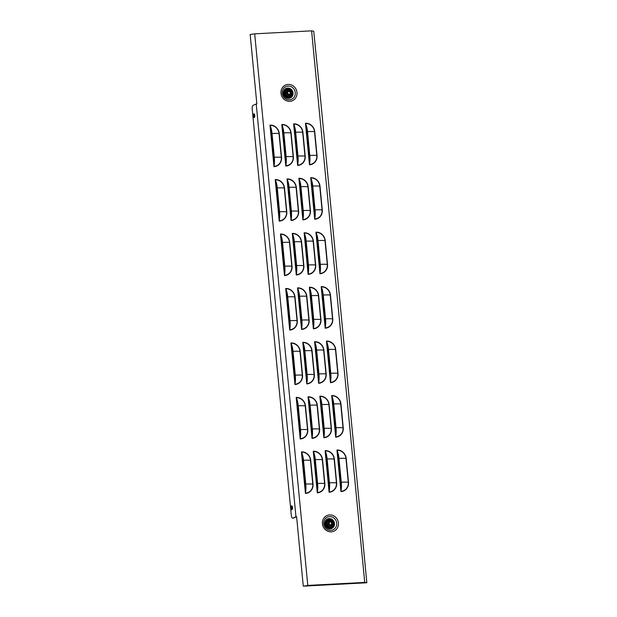 <?xml version="1.0" encoding="UTF-8"?>
<svg xmlns="http://www.w3.org/2000/svg" width="617" height="617" viewBox="0 0 617 617"><rect width="100%" height="100%" fill="white"/><g stroke="black" fill="none" stroke-linecap="round" stroke-linejoin="round"><path stroke-width="0.93" d="M331.853 527.273C335.378 523.632 334.707 520.995 329.848 519.352L327.966 519.923A4.142 3.856 67.1 0 0 330.018 527.828A4.142 3.856 67.1 0 0 331.182 527.558L331.853 527.273A4.142 3.856 -112.9 0 1 326.493 524.342A4.142 3.856 -112.9 0 1 329.802 519.367M329.771 521.612L329.601 521.781A2.915 2.715 -112.9 0 1 329 523.208L329.031 523.501A2.915 2.715 -112.9 0 1 329.925 524.828L330.188 524.959A2.915 2.715 -112.9 0 1 331.691 524.859L331.915 524.697A2.915 2.715 -112.9 0 1 332.517 523.27L332.486 522.977A2.915 2.715 -112.9 0 1 331.591 521.65L331.329 521.519A2.915 2.715 -112.9 0 1 329.825 521.62L329.771 521.612M331.236 524.797A2.915 2.715 -112.9 0 1 331.807 523.571L331.776 523.278A2.915 2.715 -112.9 0 1 330.874 521.951L330.612 521.82A2.915 2.715 -112.9 0 1 329.563 521.982M286.512 89.419A4.142 3.856 67.1 0 0 284.645 94.902A4.142 3.856 67.1 0 0 289.728 97.054L290.406 96.769A4.142 3.856 -112.9 0 1 285.316 94.617A4.142 3.856 -112.9 0 1 287.183 89.141L286.512 89.419M290.368 91.277L290.144 91.154A2.915 2.715 -112.9 0 1 288.64 90.984L288.386 91.108A2.915 2.715 -112.9 0 1 287.561 92.396L287.545 92.689A2.915 2.715 -112.9 0 1 288.232 94.139L288.463 94.316A2.915 2.715 -112.9 0 1 289.975 94.486L290.229 94.362A2.915 2.715 -112.9 0 1 291.054 93.082L291.07 92.781A2.915 2.715 -112.9 0 1 290.383 91.331L290.368 91.277M289.628 94.362A2.915 2.715 -112.9 0 1 290.337 93.375L290.352 93.082A2.915 2.715 -112.9 0 1 289.674 91.632L289.435 91.455A2.915 2.715 -112.9 0 1 288.278 91.409M254.466 114.299A1.928 0.671 -93 0 0 254.613 117.099M254.266 117.631A1.928 0.671 87 0 1 254.181 117.646A1.928 0.671 87 0 1 253.417 115.873A1.928 0.671 87 0 1 253.895 113.813A1.928 0.671 87 0 1 253.98 113.79A1.928 0.671 87 0 1 254.744 115.564A1.928 0.671 87 0 1 254.266 117.631M292.211 506.295A1.928 0.671 -93 0 0 292.358 509.094M292.011 509.627A1.928 0.671 87 0 1 291.926 509.642A1.928 0.671 87 0 1 291.162 507.876A1.928 0.671 87 0 1 291.64 505.809A1.928 0.671 87 0 1 291.725 505.793A1.928 0.671 87 0 1 292.489 507.56A1.928 0.671 87 0 1 292.011 509.627M311.6 30.85L364.709 582.425L307.79 585.41L254.682 33.835L311.6 30.85L313.721 31.182L320.693 100.61L366.83 582.756L303.695 586.15L307.79 585.41M325.205 328.205L321.202 286.635A8.985 8.36 -112.9 0 1 330.473 295.08L332.764 318.881A8.985 8.36 -112.9 0 1 325.205 328.205L325.213 327.905A12.81 4.45 -93 0 0 325.537 318.835L323.239 295.003L325.537 318.835A12.81 1.496 174.5 0 1 332.54 318.873L330.249 295.08A8.7 8.098 67.1 0 0 321.264 286.905L321.202 286.635M313.374 328.822L309.372 287.252A8.985 8.36 -112.9 0 1 318.642 295.697L320.94 319.498A8.985 8.36 -112.9 0 1 313.374 328.822L313.382 328.529A12.81 4.45 -93 0 0 313.706 319.452L311.415 295.628L313.706 319.452A12.81 1.496 174.5 0 1 320.709 319.498L318.418 295.697A8.7 8.098 67.1 0 0 309.441 287.522L309.372 287.252M301.543 329.447L297.541 287.877A8.985 8.36 -112.9 0 1 306.819 296.322L309.109 320.115A8.985 8.36 -112.9 0 1 301.543 329.447L301.559 329.146A12.81 4.45 -93 0 0 301.875 320.076L299.584 296.245L301.875 320.076M289.712 330.064L285.71 288.494A8.985 8.36 -112.9 0 1 294.988 296.939L297.278 320.74A8.985 8.36 -112.9 0 1 289.712 330.064L289.728 329.763A12.81 4.45 -93 0 0 290.044 320.693L287.753 296.87L290.044 320.693M319.961 273.74L315.958 232.169A8.985 8.36 -112.9 0 1 325.228 240.615L327.519 264.415A8.985 8.36 -112.9 0 1 319.961 273.74L319.968 273.447A12.81 4.45 -93 0 0 320.292 264.369L317.994 240.545L320.292 264.369M314.716 219.274L310.713 177.711A8.985 8.36 -112.9 0 1 319.984 186.157L322.282 209.95A8.985 8.36 -112.9 0 1 314.716 219.274L314.724 218.981A12.81 4.45 -93 0 0 315.048 209.903L312.75 186.079L315.048 209.903A12.81 1.496 174.5 0 1 322.051 209.95L319.76 186.149A8.7 8.098 67.1 0 0 310.775 177.974L310.713 177.711M309.472 164.816L305.469 123.246A8.985 8.36 -112.9 0 1 314.739 131.691L317.038 155.484A8.985 8.36 -112.9 0 1 309.472 164.816L309.479 164.515A12.81 4.45 -93 0 0 309.803 155.445L307.505 131.614L309.803 155.445A12.81 1.496 174.5 0 1 316.806 155.484L314.516 131.691A8.7 8.098 67.1 0 0 305.538 123.508L305.469 123.246M330.45 382.671L326.447 341.101A8.985 8.36 -112.9 0 1 335.717 349.546L338.008 373.339A8.985 8.36 -112.9 0 1 330.45 382.671L330.457 382.37A12.81 4.45 -93 0 0 330.781 373.293L328.483 349.469L330.781 373.293A12.81 1.496 174.5 0 1 337.784 373.339L335.486 349.538A8.7 8.098 67.1 0 0 326.509 341.363L326.447 341.101M335.694 437.129L331.691 395.559A8.985 8.36 -112.9 0 1 340.962 404.004L343.253 427.805A8.985 8.36 -112.9 0 1 335.694 437.129L335.702 436.836A12.81 4.45 -93 0 0 336.026 427.758L333.728 403.934L336.026 427.758M340.939 491.595L336.936 450.024A8.985 8.36 -112.9 0 1 346.206 458.47L348.497 482.27A8.985 8.36 -112.9 0 1 340.939 491.595L340.946 491.294A12.81 4.45 -93 0 0 341.27 482.224L338.972 458.4L341.27 482.224A12.81 1.496 174.5 0 1 348.273 482.263L345.975 458.47A8.7 8.098 67.1 0 0 336.998 450.294L336.936 450.024M308.13 274.364L304.127 232.794A8.985 8.36 -112.9 0 1 313.397 241.239L315.696 265.032A8.985 8.36 -112.9 0 1 308.13 274.364L308.145 274.064A12.81 4.45 -93 0 0 308.461 264.986L306.186 241.178L308.461 264.986M296.299 274.981L292.296 233.411A8.985 8.36 -112.9 0 1 301.574 241.856L303.865 265.657A8.985 8.36 -112.9 0 1 296.299 274.981L296.314 274.681A12.81 4.45 -93 0 0 296.63 265.611L294.355 241.795L296.63 265.611M284.468 275.598L280.465 234.036A8.985 8.36 -112.9 0 1 289.743 242.481L292.034 266.274A8.985 8.36 -112.9 0 1 284.468 275.598L284.483 275.305A12.81 4.45 -93 0 0 284.799 266.228L282.524 242.419L284.799 266.228M302.885 219.899L298.883 178.328A8.985 8.36 -112.9 0 1 308.161 186.774L310.451 210.574A8.985 8.36 -112.9 0 1 302.885 219.899L302.901 219.598A12.81 4.45 -93 0 0 303.217 210.528L300.926 186.696L303.217 210.528A12.81 1.496 174.5 0 1 310.22 210.567L307.929 186.774A8.7 8.098 67.1 0 0 298.952 178.598L298.883 178.328M291.054 220.516L287.052 178.945A8.985 8.36 -112.9 0 1 296.33 187.391L298.62 211.191A8.985 8.36 -112.9 0 1 291.054 220.516L291.07 220.223A12.81 4.45 -93 0 0 291.386 211.145L289.111 187.337L291.386 211.145M279.223 221.141L275.221 179.57A8.985 8.36 -112.9 0 1 284.499 188.015L286.789 211.808A8.985 8.36 -112.9 0 1 279.223 221.141L279.239 220.84A12.81 4.45 -93 0 0 279.555 211.77L277.28 187.954L279.555 211.77M297.641 165.433L293.638 123.863A8.985 8.36 -112.9 0 1 302.916 132.308L305.207 156.109A8.985 8.36 -112.9 0 1 297.641 165.433L297.656 165.14A12.81 4.45 -93 0 0 297.972 156.062L295.682 132.239L297.972 156.062A12.81 1.496 174.5 0 1 304.975 156.109L302.685 132.308A8.7 8.098 67.1 0 0 293.707 124.133L293.638 123.863M285.81 166.058L281.807 124.487A8.985 8.36 -112.9 0 1 291.085 132.933L293.376 156.726A8.985 8.36 -112.9 0 1 285.81 166.058L285.825 165.757A12.81 4.45 -93 0 0 286.141 156.679L283.851 132.856L286.141 156.679M273.979 166.675L269.984 125.104A8.985 8.36 -112.9 0 1 279.254 133.55L281.545 157.35A8.985 8.36 -112.9 0 1 273.979 166.675L273.994 166.374A12.81 4.45 -93 0 0 274.31 157.304L272.02 133.48L274.31 157.304M318.619 383.288L314.616 341.718A8.985 8.36 -112.9 0 1 323.886 350.163L326.185 373.964A8.985 8.36 -112.9 0 1 318.619 383.288L318.627 382.987A12.81 4.45 -93 0 0 318.95 373.917L316.652 350.094L318.95 373.917A12.81 1.496 174.5 0 1 325.953 373.956L323.663 350.163A8.7 8.098 67.1 0 0 314.685 341.988L314.616 341.718M306.788 383.905L302.785 342.342A8.985 8.36 -112.9 0 1 312.063 350.788L314.354 374.581A8.985 8.36 -112.9 0 1 306.788 383.905L306.803 383.612A12.81 4.45 -93 0 0 307.119 374.534L304.844 350.726L307.119 374.534M294.957 384.53L290.954 342.959A8.985 8.36 -112.9 0 1 300.232 351.405L302.523 375.198A8.985 8.36 -112.9 0 1 294.957 384.53L294.972 384.229A12.81 4.45 -93 0 0 295.288 375.159L293.013 351.343L295.288 375.159M323.863 437.754L319.861 396.183A8.985 8.36 -112.9 0 1 329.131 404.629L331.422 428.422A8.985 8.36 -112.9 0 1 323.863 437.754L323.871 437.453A12.81 4.45 -93 0 0 324.195 428.383L321.897 404.551L324.195 428.383M312.032 438.371L308.03 396.8A8.985 8.36 -112.9 0 1 317.308 405.246L319.598 429.046A8.985 8.36 -112.9 0 1 312.032 438.371L312.048 438.07A12.81 4.45 -93 0 0 312.364 429L310.089 405.184L312.364 429M300.201 438.996L296.199 397.425A8.985 8.36 -112.9 0 1 305.477 405.87L307.767 429.663A8.985 8.36 -112.9 0 1 300.201 438.996L300.217 438.695A12.81 4.45 -93 0 0 300.533 429.617L298.258 405.809L300.533 429.617M329.108 492.212L325.105 450.649A8.985 8.36 -112.9 0 1 334.375 459.094L336.666 482.887A8.985 8.36 -112.9 0 1 329.108 492.212L329.116 491.919A12.81 4.45 -93 0 0 329.439 482.841L327.141 459.017L329.439 482.841A12.81 1.496 174.5 0 1 336.442 482.887L334.152 459.087A8.7 8.098 67.1 0 0 325.167 450.911L325.105 450.649M317.277 492.836L313.274 451.266A8.985 8.36 -112.9 0 1 322.544 459.711L324.843 483.504A8.985 8.36 -112.9 0 1 317.277 492.836L317.292 492.536A12.81 4.45 -93 0 0 317.608 483.466L315.318 459.634L317.608 483.466M305.446 493.453L301.443 451.883A8.985 8.36 -112.9 0 1 310.721 460.328L313.012 484.129A8.985 8.36 -112.9 0 1 305.446 493.453L305.461 493.16A12.81 4.45 -93 0 0 305.777 484.083L303.487 460.259L305.777 484.083M303.279 586.088L296.6 516.707L295.967 516.799L256.217 103.988L256.849 103.895L250.17 34.513L254.682 33.835M364.709 582.425L366.83 582.756M295.967 516.799L292.828 518.126A3.509 1.219 -93 0 1 292.682 518.157A3.509 1.219 -93 0 1 291.309 515.156L252.23 109.278A3.509 1.219 -93 0 1 253.086 105.314L256.217 103.988M292.828 518.126L296.615 516.869M325.043 326.555A11.823 4.111 -93 0 0 325.205 318.974L322.907 295.15A11.823 4.111 -93 0 0 321.364 288.286M323.239 295.003A12.81 4.45 -93 0 0 321.264 286.905M313.22 327.172A11.823 4.111 -93 0 0 313.374 319.591L311.076 295.767A11.823 4.111 -93 0 0 309.533 288.903M311.415 295.628A12.81 4.45 -93 0 0 309.441 287.522M301.389 327.797A11.823 4.111 -93 0 0 301.543 320.215L299.253 296.384A11.823 4.111 -93 0 0 297.702 289.527M299.584 296.245A12.81 4.45 -93 0 0 297.61 288.139L297.541 287.877M289.558 328.414A11.823 4.111 -93 0 0 289.712 320.832L287.422 297.008A11.823 4.111 -93 0 0 285.872 290.144M287.753 296.87A12.81 4.45 -93 0 0 285.779 288.764L285.71 288.494M319.799 272.089A11.823 4.111 -93 0 0 319.961 264.508L317.662 240.684A11.823 4.111 -93 0 0 316.12 233.82M317.994 240.545A12.81 4.45 -93 0 0 316.02 232.439L315.958 232.169M314.554 217.631A11.823 4.111 -93 0 0 314.716 210.05L312.418 186.218A11.823 4.111 -93 0 0 310.875 179.354M312.75 186.079A12.81 4.45 -93 0 0 310.775 177.974M309.31 163.166A11.823 4.111 -93 0 0 309.472 155.584L307.173 131.753A11.823 4.111 -93 0 0 305.631 124.896M307.505 131.614A12.81 4.45 -93 0 0 305.538 123.508M330.288 381.021A11.823 4.111 -93 0 0 330.45 373.439L328.151 349.608A11.823 4.111 -93 0 0 326.609 342.751M328.483 349.469A12.81 4.45 -93 0 0 326.509 341.363M335.532 435.479A11.823 4.111 -93 0 0 335.694 427.897L333.396 404.073A11.823 4.111 -93 0 0 331.853 397.209M333.728 403.934A12.81 4.45 -93 0 0 331.753 395.829L331.691 395.559M340.777 489.944A11.823 4.111 -93 0 0 340.939 482.363L338.64 458.539A11.823 4.111 -93 0 0 337.09 451.675M338.972 458.4A12.81 4.45 -93 0 0 336.998 450.294M307.976 272.714A11.823 4.111 -93 0 0 308.13 265.133L305.839 241.301A11.823 4.111 -93 0 0 304.289 234.445M308.145 274.064A8.7 8.098 67.1 0 0 315.464 265.032L313.174 241.232A12.81 1.496 174.5 0 0 306.186 241.178A12.81 4.45 -93 0 0 304.196 233.056L304.127 232.794M296.145 273.331A11.823 4.111 -93 0 0 296.299 265.75L294.008 241.926A11.823 4.111 -93 0 0 292.458 235.062M296.314 274.681A8.7 8.098 67.1 0 0 303.633 265.649L301.343 241.856A12.81 1.496 174.5 0 0 294.355 241.795A12.81 4.45 -93 0 0 292.365 233.681L292.296 233.411M284.314 273.956A11.823 4.111 -93 0 0 284.468 266.367L282.177 242.543A11.823 4.111 -93 0 0 280.627 235.679M284.483 275.305A8.7 8.098 67.1 0 0 291.802 266.274L289.512 242.473A12.81 1.496 174.5 0 0 282.524 242.419A12.81 4.45 -93 0 0 280.534 234.298L280.465 234.036M302.731 218.248A11.823 4.111 -93 0 0 302.885 210.667L300.595 186.843A11.823 4.111 -93 0 0 299.044 179.979M300.926 186.696A12.81 4.45 -93 0 0 298.952 178.598M290.9 218.865A11.823 4.111 -93 0 0 291.054 211.284L288.764 187.46A11.823 4.111 -93 0 0 287.213 180.596M291.07 220.223A8.7 8.098 67.1 0 0 298.389 211.191L296.098 187.391A12.81 1.496 174.5 0 0 289.111 187.337A12.81 4.45 -93 0 0 287.121 179.215L287.052 178.945M279.069 219.49A11.823 4.111 -93 0 0 279.223 211.909L276.933 188.077A11.823 4.111 -93 0 0 275.383 181.221M279.239 220.84A8.7 8.098 67.1 0 0 286.558 211.808L284.267 188.015A12.81 1.496 174.5 0 0 277.28 187.954A12.81 4.45 -93 0 0 275.29 179.832L275.221 179.57M297.487 163.783A11.823 4.111 -93 0 0 297.641 156.201L295.35 132.377A11.823 4.111 -93 0 0 293.8 125.513M295.682 132.239A12.81 4.45 -93 0 0 293.707 124.133M285.656 164.407A11.823 4.111 -93 0 0 285.81 156.826L283.519 132.994A11.823 4.111 -93 0 0 281.969 126.138M283.851 132.856A12.81 4.45 -93 0 0 281.876 124.75L281.807 124.487M273.825 165.024A11.823 4.111 -93 0 0 273.979 157.443L271.688 133.619A11.823 4.111 -93 0 0 270.138 126.755M272.02 133.48A12.81 4.45 -93 0 0 270.045 125.374L269.984 125.104M318.457 381.638A11.823 4.111 -93 0 0 318.619 374.056L316.32 350.232A11.823 4.111 -93 0 0 314.778 343.368M316.652 350.094A12.81 4.45 -93 0 0 314.685 341.988M306.634 382.262A11.823 4.111 -93 0 0 306.788 374.673L304.497 350.849A11.823 4.111 -93 0 0 302.947 343.985M306.803 383.612A8.7 8.098 67.1 0 0 314.122 374.581L311.832 350.78A12.81 1.496 174.5 0 0 304.844 350.726A12.81 4.45 -93 0 0 302.854 342.605L302.785 342.342M294.803 382.879A11.823 4.111 -93 0 0 294.957 375.298L292.666 351.474A11.823 4.111 -93 0 0 291.116 344.61M294.972 384.229A8.7 8.098 67.1 0 0 302.291 375.198L300.001 351.405A12.81 1.496 174.5 0 0 293.013 351.343A12.81 4.45 -93 0 0 291.023 343.229L290.954 342.959M323.701 436.103A11.823 4.111 -93 0 0 323.863 428.522L321.565 404.69A11.823 4.111 -93 0 0 320.022 397.834M321.897 404.551A12.81 4.45 -93 0 0 319.922 396.446L319.861 396.183M311.878 436.72A11.823 4.111 -93 0 0 312.032 429.139L309.742 405.315A11.823 4.111 -93 0 0 308.192 398.451M312.048 438.07A8.7 8.098 67.1 0 0 319.367 429.046L317.076 405.246A12.81 1.496 174.5 0 0 310.089 405.184A12.81 4.45 -93 0 0 308.099 397.07L308.03 396.8M300.047 437.345A11.823 4.111 -93 0 0 300.201 429.764L297.911 405.932A11.823 4.111 -93 0 0 296.361 399.076M300.217 438.695A8.7 8.098 67.1 0 0 307.536 429.663L305.245 405.863A12.81 1.496 174.5 0 0 298.258 405.809A12.81 4.45 -93 0 0 296.268 397.687L296.199 397.425M328.946 490.569A11.823 4.111 -93 0 0 329.108 482.98L326.809 459.156A11.823 4.111 -93 0 0 325.267 452.292M327.141 459.017A12.81 4.45 -93 0 0 325.167 450.911M317.123 491.186A11.823 4.111 -93 0 0 317.277 483.605L314.986 459.781A11.823 4.111 -93 0 0 313.436 452.917M315.318 459.634A12.81 4.45 -93 0 0 313.343 451.536L313.274 451.266M305.292 491.803A11.823 4.111 -93 0 0 305.446 484.222L303.155 460.398A11.823 4.111 -93 0 0 301.605 453.534M303.487 460.259A12.81 4.45 -93 0 0 301.512 452.153L301.443 451.883M330.997 525.414A2.198 2.044 -112.9 0 1 328.699 523.378A2.198 2.044 -112.9 0 1 330.519 521.064A2.198 2.044 -112.9 0 1 332.818 523.1A2.198 2.044 -112.9 0 1 330.997 525.414M331.005 525.908A2.684 2.499 -112.9 0 1 328.205 523.424A2.684 2.499 -112.9 0 1 330.427 520.601A2.684 2.499 -112.9 0 1 333.226 523.093A2.684 2.499 -112.9 0 1 331.005 525.908M330.943 526.856A3.571 3.324 -112.9 0 1 327.218 523.548A3.571 3.324 -112.9 0 1 330.18 519.792A3.571 3.324 -112.9 0 1 333.905 523.1A3.571 3.324 -112.9 0 1 330.943 526.856M330.612 521.82L331.329 521.519M287.46 93.622A2.198 2.044 -112.9 0 1 288.37 90.745A2.198 2.044 -112.9 0 1 291.147 91.848A2.198 2.044 -112.9 0 1 290.245 94.725A2.198 2.044 -112.9 0 1 287.46 93.622M287.013 93.83A2.684 2.499 -112.9 0 1 288.124 90.321A2.684 2.499 -112.9 0 1 291.517 91.671A2.684 2.499 -112.9 0 1 290.406 95.18A2.684 2.499 -112.9 0 1 287.013 93.83M286.111 94.254A3.571 3.324 -112.9 0 1 287.584 89.588A3.571 3.324 -112.9 0 1 292.111 91.378A3.571 3.324 -112.9 0 1 290.63 96.051A3.571 3.324 -112.9 0 1 286.111 94.254M289.435 91.455L290.144 91.154M290.352 93.082L291.07 92.781M330.11 528.877A5.214 4.851 -112.9 0 1 324.735 523.98A5.214 4.851 -112.9 0 1 329.116 518.573A5.214 4.851 -112.9 0 1 334.499 523.463A5.214 4.851 -112.9 0 1 330.11 528.877M332.694 520.332A4.913 4.574 67.1 0 0 324.974 523.98A4.913 4.574 67.1 0 0 334.198 523.879M330.866 530.35A6.957 6.471 67.1 0 0 336.72 523.131A6.957 6.471 67.1 0 0 329.54 516.599A6.957 6.471 67.1 0 0 323.686 523.818A6.957 6.471 67.1 0 0 330.866 530.35M329.609 514.933A8.545 7.952 -112.9 0 1 338.425 522.961A8.545 7.952 -112.9 0 1 331.236 531.831A8.545 7.952 -112.9 0 1 322.421 523.802A8.545 7.952 -112.9 0 1 329.609 514.933M288.656 98.373A5.214 4.851 67.1 0 0 293.044 92.966A5.214 4.851 67.1 0 0 287.669 88.069A5.214 4.851 67.1 0 0 283.28 93.475A5.214 4.851 67.1 0 0 288.656 98.373M292.743 93.375A4.913 4.574 -112.9 0 1 283.519 93.475A4.913 4.574 -112.9 0 1 291.247 89.827M289.412 99.846A6.957 6.471 -112.9 0 1 282.239 93.314A6.957 6.471 -112.9 0 1 288.093 86.095A6.957 6.471 -112.9 0 1 295.265 92.627A6.957 6.471 -112.9 0 1 289.412 99.846M288.162 84.429A8.545 7.952 67.1 0 0 280.974 93.298A8.545 7.952 67.1 0 0 289.789 101.327A8.545 7.952 67.1 0 0 296.978 92.457A8.545 7.952 67.1 0 0 288.162 84.429M325.213 327.905A8.7 8.098 67.1 0 0 332.54 318.873L332.764 318.881M330.473 295.08L330.249 295.08A12.81 1.496 174.5 0 0 323.254 295.019M313.382 328.529A8.7 8.098 67.1 0 0 320.709 319.498L320.94 319.498M318.642 295.697L318.418 295.697A12.81 1.496 174.5 0 0 311.423 295.643M301.559 329.146A8.7 8.098 67.1 0 0 308.878 320.115L306.587 296.322A8.7 8.098 67.1 0 0 297.61 288.139M309.109 320.115L308.878 320.115A12.81 1.496 174.5 0 0 301.89 320.061M306.819 296.322L306.587 296.322A12.81 1.496 174.5 0 0 299.6 296.26M289.728 329.763A8.7 8.098 67.1 0 0 297.047 320.74L294.756 296.939A8.7 8.098 67.1 0 0 285.779 288.764M297.278 320.74L297.047 320.74A12.81 1.496 174.5 0 0 290.059 320.678M294.988 296.939L294.756 296.939A12.81 1.496 174.5 0 0 287.769 296.877M319.968 273.447A8.7 8.098 67.1 0 0 327.295 264.415L325.005 240.615A8.7 8.098 67.1 0 0 316.02 232.439M327.519 264.415L327.295 264.415A12.81 1.496 174.5 0 0 320.3 264.354M325.228 240.615L325.005 240.615A12.81 1.496 174.5 0 0 318.01 240.561M314.724 218.981A8.7 8.098 67.1 0 0 322.051 209.95L322.282 209.95M319.984 186.157L319.76 186.149A12.81 1.496 174.5 0 0 312.765 186.095M309.479 164.515A8.7 8.098 67.1 0 0 316.806 155.484L317.038 155.484M314.739 131.691L314.516 131.691A12.81 1.496 174.5 0 0 307.521 131.629M330.457 382.37A8.7 8.098 67.1 0 0 337.784 373.339L338.008 373.339M335.717 349.546L335.486 349.538A12.81 1.496 174.5 0 0 328.499 349.484M335.702 436.836A8.7 8.098 67.1 0 0 343.029 427.805L340.731 404.004A8.7 8.098 67.1 0 0 331.753 395.829M343.253 427.805L343.029 427.805A12.81 1.496 174.5 0 0 336.034 427.743M340.962 404.004L340.731 404.004A12.81 1.496 174.5 0 0 333.743 403.95M340.946 491.294A8.7 8.098 67.1 0 0 348.273 482.263L348.497 482.27M346.206 458.47L345.975 458.47A12.81 1.496 174.5 0 0 338.988 458.408M315.696 265.032L315.464 265.032A12.81 1.496 174.5 0 0 308.477 264.978M313.397 241.239L313.174 241.232A8.7 8.098 67.1 0 0 304.196 233.056M303.865 265.657L303.633 265.649A12.81 1.496 174.5 0 0 296.646 265.595M301.574 241.856L301.343 241.856A8.7 8.098 67.1 0 0 292.365 233.681M292.034 266.274L291.802 266.274A12.81 1.496 174.5 0 0 284.815 266.212M289.743 242.481L289.512 242.473A8.7 8.098 67.1 0 0 280.534 234.298M302.901 219.598A8.7 8.098 67.1 0 0 310.22 210.567L310.451 210.574M308.161 186.774L307.929 186.774A12.81 1.496 174.5 0 0 300.942 186.712M298.62 211.191L298.389 211.191A12.81 1.496 174.5 0 0 291.401 211.13M296.33 187.391L296.098 187.391A8.7 8.098 67.1 0 0 287.121 179.215M286.789 211.808L286.558 211.808A12.81 1.496 174.5 0 0 279.57 211.754M284.499 188.015L284.267 188.015A8.7 8.098 67.1 0 0 275.29 179.832M297.656 165.14A8.7 8.098 67.1 0 0 304.975 156.109L305.207 156.109M302.916 132.308L302.685 132.308A12.81 1.496 174.5 0 0 295.697 132.254M285.825 165.757A8.7 8.098 67.1 0 0 293.144 156.726L290.854 132.925A8.7 8.098 67.1 0 0 281.876 124.75M293.376 156.726L293.144 156.726A12.81 1.496 174.5 0 0 286.157 156.672M291.085 132.933L290.854 132.925A12.81 1.496 174.5 0 0 283.866 132.871M273.994 166.374A8.7 8.098 67.1 0 0 281.313 157.343L279.023 133.55A8.7 8.098 67.1 0 0 270.045 125.374M281.545 157.35L281.313 157.343A12.81 1.496 174.5 0 0 274.326 157.289M279.254 133.55L279.023 133.55A12.81 1.496 174.5 0 0 272.035 133.488M318.627 382.987A8.7 8.098 67.1 0 0 325.953 373.956L326.185 373.964M323.886 350.163L323.663 350.163A12.81 1.496 174.5 0 0 316.668 350.101M314.354 374.581L314.122 374.581A12.81 1.496 174.5 0 0 307.135 374.519M312.063 350.788L311.832 350.78A8.7 8.098 67.1 0 0 302.854 342.605M302.523 375.198L302.291 375.198A12.81 1.496 174.5 0 0 295.304 375.144M300.232 351.405L300.001 351.405A8.7 8.098 67.1 0 0 291.023 343.229M323.871 437.453A8.7 8.098 67.1 0 0 331.198 428.422L328.907 404.629A8.7 8.098 67.1 0 0 319.922 396.446M331.422 428.422L331.198 428.422A12.81 1.496 174.5 0 0 324.21 428.368M329.131 404.629L328.907 404.629A12.81 1.496 174.5 0 0 321.912 404.567M319.598 429.046L319.367 429.046A12.81 1.496 174.5 0 0 312.379 428.985M317.308 405.246L317.076 405.246A8.7 8.098 67.1 0 0 308.099 397.07M307.767 429.663L307.536 429.663A12.81 1.496 174.5 0 0 300.548 429.602M305.477 405.87L305.245 405.863A8.7 8.098 67.1 0 0 296.268 397.687M329.116 491.919A8.7 8.098 67.1 0 0 336.442 482.887L336.666 482.887M334.375 459.094L334.152 459.087A12.81 1.496 174.5 0 0 327.157 459.033M317.292 492.536A8.7 8.098 67.1 0 0 324.611 483.504L322.321 459.711A8.7 8.098 67.1 0 0 313.343 451.536M324.843 483.504L324.611 483.504A12.81 1.496 174.5 0 0 317.624 483.45M322.544 459.711L322.321 459.711A12.81 1.496 174.5 0 0 315.333 459.65M305.461 493.16A8.7 8.098 67.1 0 0 312.78 484.129L310.49 460.328A8.7 8.098 67.1 0 0 301.512 452.153M313.012 484.129L312.78 484.129A12.81 1.496 174.5 0 0 305.793 484.067M310.721 460.328L310.49 460.328A12.81 1.496 174.5 0 0 303.502 460.274M290.337 93.375L291.054 93.082M289.674 91.632L290.383 91.331M331.807 523.571L332.517 523.27M331.776 523.278L332.486 522.977M330.874 521.951L331.591 521.65M290.406 96.769C292.574 95.542 293.222 93.707 292.335 91.262C291.124 89.156 289.412 88.447 287.183 89.141M292.682 518.157L293.599 518.11"/></g></svg>
